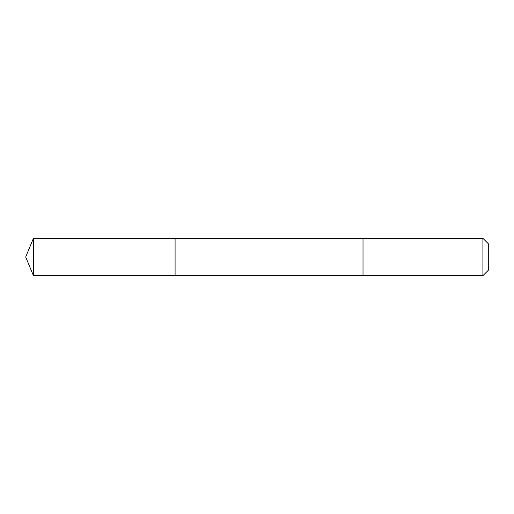 <?xml version="1.0" encoding="UTF-8"?>
<svg xmlns="http://www.w3.org/2000/svg" width="514" height="514" viewBox="0 0 514 514"><rect width="100%" height="100%" fill="white"/><g stroke="black" fill="none" stroke-linecap="round" stroke-linejoin="round"><path stroke-width="0.77" d="M175.088 275.671L175.088 238.329L33.436 238.329L33.436 275.671L175.088 275.671L175.088 238.329L363.012 238.329L363.012 275.671L33.436 275.671L25.7 257L33.436 275.671M363.012 272.638L363.012 275.671L482.909 275.671L482.909 238.329L363.012 238.329L363.012 272.638M482.909 238.329L488.3 243.72L488.3 270.28L482.909 275.671M25.7 257L33.436 238.329"/></g></svg>
